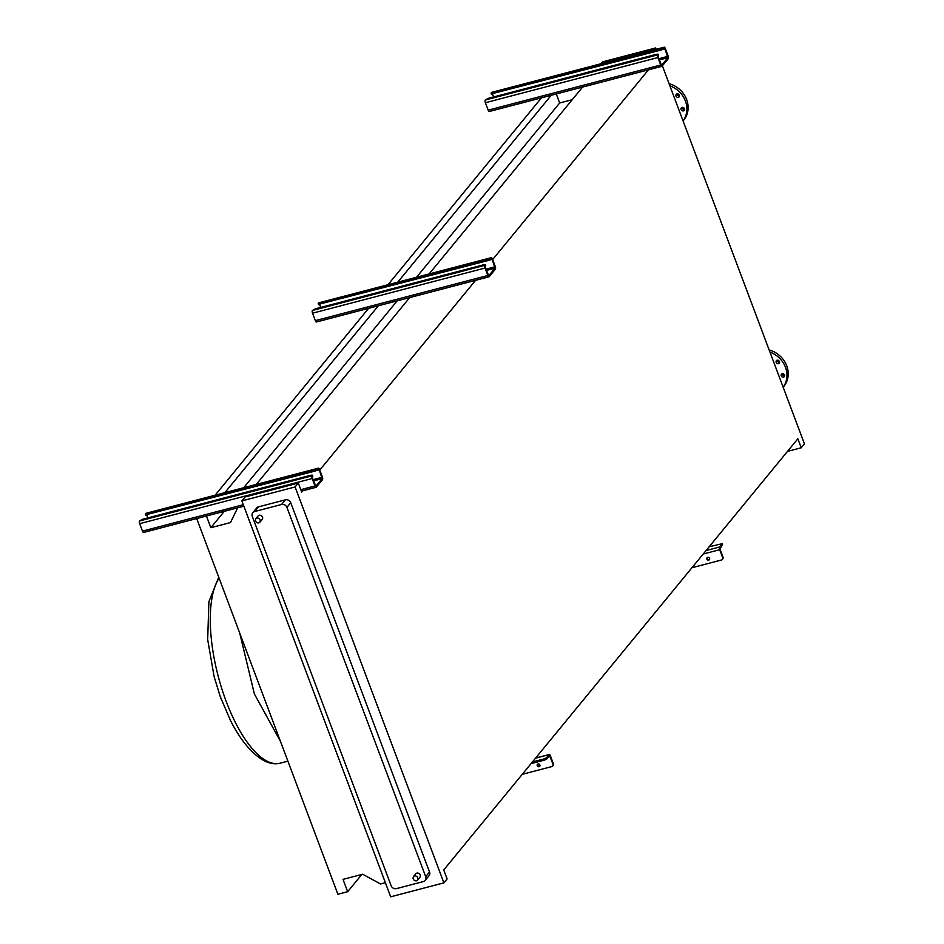 <?xml version="1.0" encoding="UTF-8"?>
<svg xmlns="http://www.w3.org/2000/svg" width="944" height="944" viewBox="0 0 944 944"><rect width="100%" height="100%" fill="white"/><g stroke="black" fill="none" stroke-linecap="round" stroke-linejoin="round"><path stroke-width="1.42" d="M658.322 55.059L658.216 57.183L661.591 65.289L667.856 57.702L665.001 48.911L664.423 48.238L661.473 49.938L661.107 48.958L663.962 47.33A2.159 0.814 -104.7 0 1 664.151 47.2A2.159 0.814 -104.7 0 1 665.319 48.533L668.116 55.979A2.159 0.814 -104.7 0 1 668.234 58.681L662.051 66.198A2.159 0.814 -104.7 0 1 661.862 66.328A2.159 0.814 -104.7 0 1 660.706 64.994L657.909 57.56A2.159 0.814 -104.7 0 1 657.791 54.846L658.18 54.221L656.776 54.221L488.131 98.377L485.275 100.005A2.159 0.814 -104.7 0 0 485.393 102.719L488.19 110.153A2.159 0.814 -104.7 0 0 489.358 111.486A2.159 0.814 -104.7 0 0 489.547 111.368L661.638 66.316M661.107 48.958L492.461 93.114L491.057 93.114L491.458 92.488A2.159 0.814 -104.7 0 1 491.647 92.359A2.159 0.814 -104.7 0 1 491.871 92.382M661.473 49.938L491.517 93.845M493.582 96.949L492.532 94.164M707.717 557.373A1.51 1.345 39.4 0 1 708.755 560.111A1.51 1.345 39.4 0 1 707.717 557.373M707.28 557.574A1.51 1.345 -140.6 0 0 709.558 559.45M691.94 567.733L721.44 560.016A2.159 1.923 -140.6 0 0 722.644 557.55L719.694 549.715A2.159 0.814 -104.7 0 1 719.576 547.013L722.16 543.709L709.168 546.753M722.372 544.747L720.071 549.266L723.01 557.102A2.159 1.923 39.4 0 1 722.538 559.178M485.452 265.547L485.346 267.659L488.721 275.766L494.998 268.19L492.143 259.388L491.553 258.727L488.603 260.426L488.237 259.447L491.092 257.806A2.159 0.814 -104.7 0 1 491.281 257.677A2.159 0.814 -104.7 0 1 492.449 259.022L495.246 266.456A2.159 0.814 -104.7 0 1 495.364 269.17L489.193 276.686A2.159 0.814 -104.7 0 1 489.004 276.816A2.159 0.814 -104.7 0 1 487.836 275.483L485.039 268.037A2.159 0.814 -104.7 0 1 484.921 265.323L485.322 264.698L483.918 264.709L315.272 308.853L312.417 310.482A2.159 0.814 -104.7 0 0 312.535 313.196L315.331 320.641A2.159 0.814 -104.7 0 0 316.488 321.975A2.159 0.814 -104.7 0 0 316.677 321.845L488.768 276.793M488.237 259.447L319.591 303.59L318.187 303.602L318.588 302.965A2.159 0.814 -104.7 0 1 318.777 302.835A2.159 0.814 -104.7 0 1 319.001 302.859M488.603 260.426L318.647 304.322M320.712 307.425L319.662 304.641M312.582 476.024L312.476 478.136L315.862 486.254L322.128 478.667L319.273 469.876L318.694 469.203L315.733 470.903L315.367 469.923L318.222 468.295A2.159 0.814 -104.7 0 1 318.411 468.165A2.159 0.814 -104.7 0 1 319.579 469.498L322.376 476.932A2.159 0.814 -104.7 0 1 322.494 479.646L316.323 487.163A2.159 0.814 -104.7 0 1 316.134 487.293A2.159 0.814 -104.7 0 1 314.966 485.959L312.169 478.514A2.159 0.814 -104.7 0 1 312.051 475.811L312.452 475.174L311.048 475.186L142.402 519.33L139.547 520.97A2.159 0.814 -104.7 0 0 139.665 523.672L142.461 531.118A2.159 0.814 -104.7 0 0 143.618 532.451A2.159 0.814 -104.7 0 0 143.818 532.322L243.847 506.137M315.367 469.923L146.721 514.067L145.317 514.079L145.718 513.453A2.159 0.814 -104.7 0 1 145.907 513.324A2.159 0.814 -104.7 0 1 146.131 513.335M315.733 470.903L145.777 514.81M147.842 517.914L146.792 515.117M220.188 696.401L221.215 699.15M258.762 522.905A2.702 2.407 39.4 0 1 256.921 518.02A2.702 2.407 39.4 0 1 258.762 522.905M255.753 518.752L258.101 515.896A2.702 2.407 39.4 0 1 262.267 519.318L259.919 522.174M416.41 880.799A2.702 2.407 39.4 0 1 414.569 875.914A2.702 2.407 39.4 0 1 416.41 880.799M413.413 876.646L415.749 873.79A2.702 2.407 39.4 0 1 419.927 877.212L417.578 880.068M678.335 97.409A1.947 1.735 -140.6 0 0 677.013 93.881A1.947 1.735 -140.6 0 0 678.335 97.409M683.409 110.896A1.947 1.735 -140.6 0 0 682.087 107.368A1.947 1.735 -140.6 0 0 683.409 110.896M778.434 363.688A1.947 1.735 -140.6 0 0 777.101 360.171A1.947 1.735 -140.6 0 0 778.434 363.688M783.496 377.175A1.947 1.735 -140.6 0 0 782.175 373.659A1.947 1.735 -140.6 0 0 783.496 377.175M769.962 352.1A23.73 21.181 -140.6 0 1 785.491 367.322A23.73 21.181 -140.6 0 1 783.154 387.205L783.815 386.438A23.73 21.181 -140.6 0 0 786.73 365.812A23.73 21.181 -140.6 0 0 769.159 349.964M600.88 63.767L602.425 61.891L655.643 47.955L656.151 49.3M662.358 65.832L804.453 443.869L801.244 447.775L797.857 438.771L443.727 869.955L447.114 878.958L443.904 882.864L295.094 486.962L298.304 483.045L301.691 492.06L302.717 490.809M206.453 516.002L210.842 527.708L230.489 522.563L237.628 507.848M385.376 882.687L380.538 883.962L362.661 874.227L343.026 879.371L347.663 891.702L337.905 894.251L196.694 518.563M256.261 484.437L409.731 297.561M429.131 273.949L583.77 85.656M319.78 470.029L475.587 280.321M492.65 259.553L649.614 68.428M416.552 277.241L559.662 102.99L572.241 99.698M210.842 527.708L224.294 511.329M243.682 487.729L397.164 300.853M556.276 93.975L559.662 102.99M224.873 492.65L378.355 305.773M397.743 282.173L551.213 95.297M215.126 495.199L368.597 308.334M387.984 284.722L541.467 97.846M347.663 891.702L361.835 874.439M654.109 49.831L655.643 47.955M787.508 451.374L801.244 447.775M295.094 486.962L241.876 500.886L390.686 896.8L443.904 882.864M252.85 512.686L256.674 508.025A4.319 3.847 39.4 0 1 258.538 506.845L285.395 499.824A4.319 3.847 39.4 0 1 290.728 502.727L429.532 872.008A4.319 3.847 39.4 0 1 429.001 875.761L425.178 880.422A4.319 3.847 39.4 0 1 423.313 881.59L396.456 888.623A4.319 3.847 39.4 0 1 391.123 885.72L252.319 516.439A4.319 3.847 39.4 0 1 254.715 511.506L281.56 504.485A4.319 3.847 39.4 0 1 286.905 507.388L425.709 876.669A4.319 3.847 39.4 0 1 425.178 880.422M241.876 500.886L245.086 496.981L298.304 483.045M779.626 362.201A1.947 1.735 39.4 0 1 777.148 360.16M784.7 375.688A1.947 1.735 39.4 0 1 782.21 373.647M679.538 95.91A1.947 1.735 39.4 0 1 677.049 93.869M684.601 109.398A1.947 1.735 39.4 0 1 682.123 107.356M683.078 120.938L683.727 120.148A23.73 21.181 -140.6 0 0 669.072 83.674M683.067 120.915A23.73 21.181 -140.6 0 0 669.874 85.821M539.897 766.021A1.51 1.345 39.4 0 1 537.62 764.144M539.095 766.681A1.51 1.345 -140.6 0 0 538.068 763.944A1.51 1.345 -140.6 0 0 537.431 766.044A1.51 1.345 -140.6 0 0 539.095 766.681M522.28 774.304L551.792 766.587A2.159 1.923 -140.6 0 0 552.983 764.121L549.573 755.755L547.001 758.846L544.452 760.109L544.004 758.929L532.416 761.973M544.452 760.109L531.071 763.613M544.004 758.929L546.552 757.678L549.054 754.634A2.159 0.814 -104.7 0 1 549.243 754.504A2.159 0.814 -104.7 0 1 550.411 755.837L553.349 763.672A2.159 1.923 39.4 0 1 552.889 765.749M657.791 54.846L485.275 100.005M657.909 57.56L485.393 102.719M660.706 64.994L488.19 110.153M663.962 47.33L491.458 92.488M492.461 93.114L492.827 94.093M665.001 48.911L662.676 49.525M667.797 56.357L658.794 58.717M667.856 57.702L659.254 59.956M663.656 47.707L664.021 48.687M658.464 55.448L658.098 54.469M719.576 547.013L706.053 550.553M719.694 549.715L703.186 554.034M722.514 545.136L722.077 543.968M484.921 265.323L312.417 310.482M485.039 268.037L312.535 313.196M487.836 275.483L315.331 320.641M491.092 257.806L318.588 302.965M319.591 303.59L319.957 304.57M492.143 259.388L489.818 260.001M494.939 266.833L485.924 269.193M494.998 268.19L486.396 270.444M490.786 258.184L491.151 259.163M485.594 265.925L485.228 264.945M312.051 475.811L139.547 520.97M312.169 478.514L139.665 523.672M314.966 485.959L300.794 489.665M243.304 504.721L142.461 531.118M315.898 487.269L301.325 491.092M318.222 468.295L145.718 513.453M146.721 514.067L147.087 515.046M319.273 469.876L316.948 470.478M322.069 477.31L313.054 479.67M322.128 478.667L313.526 480.921M317.916 468.661L318.281 469.64M312.735 476.413L312.358 475.434M280.392 741.241L254.384 693.982L239.693 632.94M287.873 761.147L280.061 763.2A99.887 37.819 -104.7 0 1 226.182 701.368A99.887 37.819 -104.7 0 1 219.079 578.094M286.905 507.388L290.728 502.727M425.709 876.669L429.532 872.008M281.56 504.485L285.395 499.824M254.715 511.506L258.538 506.845M550.045 756.286L548.842 756.604M549.054 754.634L535.531 758.174M546.552 757.678L547.001 758.846M661.862 66.328L489.358 111.486M664.151 47.2L491.647 92.359M658.18 54.221L658.546 55.2M491.057 93.114L491.423 94.093M722.16 543.709L722.608 544.889M489.004 276.816L316.488 321.975M491.281 257.677L318.777 302.835M485.322 264.698L485.688 265.677M318.187 303.602L318.553 304.582M316.134 487.293L301.348 491.163M243.871 506.208L143.618 532.451M318.411 468.165L145.907 513.324M312.452 475.174L312.818 476.154M145.317 514.079L145.695 515.058M280.061 763.2C274.185 764.664 267.884 763.271 261.146 759C249.865 751.424 239.611 738.527 230.383 720.319L220.235 696.566L214.146 676.73L207.68 639.619L208.895 601.682L218.748 577.232M549.243 754.504L535.614 758.067"/></g></svg>
